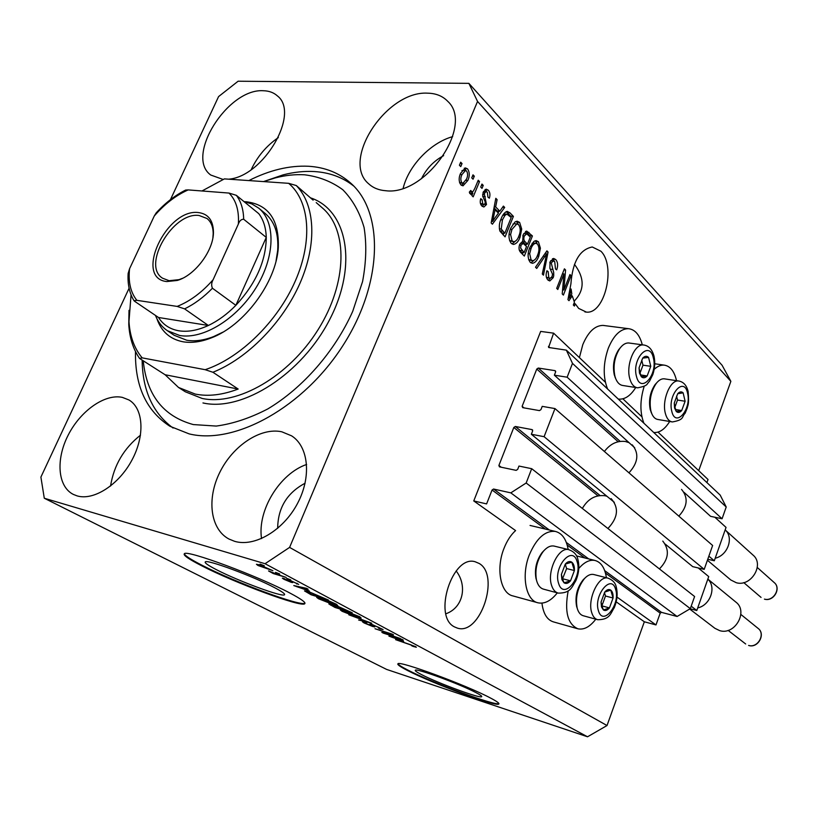 <?xml version="1.0" encoding="UTF-8"?>
<svg xmlns="http://www.w3.org/2000/svg" width="818" height="818" viewBox="0 0 818 818"><rect width="100%" height="100%" fill="white"/><g stroke="black" fill="none" stroke-linecap="round" stroke-linejoin="round"><path stroke-width="1.23" d="M553.602 333.161L540.667 331.413L473.755 500.943L486.608 503.908L492.058 490.013L493.561 489.031L510.821 492.865L526.168 482.998L531.7 468.694L518.97 466.055L517.682 469.379L516.158 470.36L499.461 466.863L498.898 465.452L513.816 427.466L515.32 426.475L532.037 429.603L532.63 430.994L531.352 434.266L544.103 436.689L554.982 408.581L542.222 406.362L540.954 409.613L539.44 410.605L522.712 407.661L522.129 406.301L536.772 369.041L538.264 368.049L555.013 370.636L555.616 371.975L554.369 375.186L567.14 377.2L572.488 363.386L566.353 350.145L548.581 347.466L553.602 333.161L605.371 382.221M706.916 482.589L708.02 479.491L658.02 432.108M641.915 416.843L622.887 398.816M683.96 492.272L710.586 516.332L722.069 518.765L726.22 506.996L720.177 495.084L566.353 350.145M726.22 506.996L572.488 363.386M722.069 518.765L567.14 377.2M634.696 447.763L554.369 375.186M665.187 544.062L692.723 566.639L704.196 569.369L712.631 545.483L554.982 408.581M704.196 569.369L544.103 436.689M614.328 502.334L531.352 434.266M129.101 288.212L40.9 477.088L44.284 498.234L386.597 669.41L587.539 736.783L607.017 725.535L644.339 621.782L655.985 624.932L660.208 613.142L661.506 612.365L677.1 616.475L690.32 608.643L694.605 596.526L531.7 468.694M690.32 608.643L526.168 482.998M677.1 616.475L510.821 492.865M655.985 624.932L617.017 597.089M644.339 621.782L616.21 601.854M537.508 602.672L513.029 595.944C500.616 593.612 495.698 568.817 504 548.367C506.976 540.821 510.841 534.89 515.596 530.585L473.755 500.943M421.515 674.594C437.814 683.132 480.739 698.93 481.679 696.67C482.129 696.2 480.278 694.881 476.148 692.713C460.401 684.267 415.708 667.825 415.299 670.259C414.828 670.78 416.904 672.222 421.515 674.594M216.392 569.665C238.048 580.944 282.466 597.385 284.47 594.788C285.39 593.991 282.077 591.608 274.551 587.641C253.56 576.455 206.821 559.113 205.308 561.894C204.388 562.794 208.079 565.381 216.392 569.665M201.678 565.78C234.838 582.917 301.484 607.6 304.736 603.756C306.116 602.569 301.228 599.042 290.093 593.142C258.478 576.199 186.453 549.451 184.347 553.735C182.956 555.136 188.733 559.154 201.678 565.78M184.316 553.755C184.94 555.698 190.819 559.512 201.923 565.197C235.083 582.355 301.73 607.017 304.981 603.152L304.736 603.756M407.63 670.545C432.62 683.551 497.201 707.335 498.827 703.991C499.501 703.296 496.782 701.343 490.677 698.122C466.996 685.351 398.325 660.075 397.906 663.838C397.19 664.635 400.431 666.875 407.63 670.545M398.008 663.776C398.509 664.87 401.781 666.967 407.824 670.054C432.466 682.877 495.974 706.343 498.908 703.562M445.902 613.776C463.469 607.59 467.477 585.361 456.147 570.954M454.471 626.895L457.303 628.081C480.125 635.964 500.422 575.371 479.195 563.479L475.197 561.772C452.466 554.359 432.497 616.475 454.471 626.895M574.042 301.29C584.676 290.421 584.809 278.1 574.451 264.337M578.633 308.386L586.353 312.098C604.696 314.47 616.22 266.106 600.913 251.228L592.263 246.985C579.686 249.49 572.569 261.832 570.892 283.989L567.937 299.613L568.98 300.666L572.242 295.85L574.44 302.19L573.336 305.012L574.4 306.065L575.269 303.826L578.633 308.386M228.672 179.183C263.59 176.565 300.318 113.365 277.466 95.951C273.754 92.587 269.03 90.849 263.304 90.737C227.68 88.211 184.766 156.575 210.747 175.021L223.058 179.439M278.325 137.598C266.433 145.808 257.404 156.483 251.228 169.612M122.363 397.384C104.919 393.55 80.522 410.769 68.191 435.115C55.675 459.389 57.608 486.546 73.323 494.409L77.086 495.882C93.702 500.923 118.835 484.777 131.933 460.105C145.215 435.513 143.467 408.346 128.927 399.951L122.363 397.384M140.512 435.156C123.876 448.305 113.886 465.268 110.553 486.045M281.791 431.792C260.727 427.19 233.079 445.503 219.919 472.109C206.555 498.632 210.144 529.082 228.958 539.031L234.613 541.322C254.592 547.344 283.12 530.585 297.333 503.796C311.74 477.099 308.703 446.628 291.597 435.841L281.791 431.792M306.627 464.46C279.715 473.642 257.22 510.422 261.535 538.581M427.661 93.17C386.311 90.491 340.452 160.788 368.806 183.917C373.202 187.936 378.806 190.205 385.636 190.717C425.524 196.208 474.532 125.471 447.753 101.34C442.712 96.064 436.014 93.344 427.661 93.17M452.681 136.626C430.575 142.751 408.56 165.778 403.172 188.191M606.414 577.733C604.88 567.856 601.046 562.089 594.89 560.442C589.594 559.492 584.226 562.16 578.796 568.479M557.324 592.856C551.076 600.79 544.665 604.124 538.091 602.835C525.81 600.565 521.046 575.494 529.369 554.757C536.444 538.295 545.074 530.514 555.269 531.403C562.027 533.111 566.332 539.144 568.183 549.512M654.185 369.337C657.508 366.3 660.832 364.889 664.134 365.125C670.177 365.973 674.308 371.157 676.537 380.677M604.471 325.595L603.019 325.4C594.89 325.503 588.142 331.924 582.784 344.675L579.4 357.609M642.304 344.818C639.666 334.828 635.044 329.45 628.418 328.672C620.381 328.795 613.674 335.319 608.306 348.233C603.122 363.315 602.876 376.883 607.559 388.969M618.224 399.02L618.97 399.123C625.095 399.47 630.678 395.605 635.729 387.517M135.502 351.566C134.806 385.973 146.258 410.871 169.868 426.239L189.152 433.888C234.899 445.166 303.775 407.221 343.171 345.176C382.885 283.284 384.102 212.435 350.82 183.222C339.194 172.895 325.083 167.24 308.478 166.258C289.378 165.359 269.511 170.134 248.856 180.573M443.642 155.635C433.816 160.921 426.444 168.59 421.505 178.661M305.094 483.223C287.026 492.876 277.885 507.927 277.67 528.356M698.715 470.667L730.863 381.341L722.1 365.278L468.867 83.354L238.11 81.217L218.58 96.585L170.461 199.623M563.868 290.012L569.962 274.531L571.036 275.635L563.387 295.083L562.232 293.928L563.939 273.897L557.794 289.49L556.69 288.386L564.41 268.825L565.575 270.022L563.868 290.012L562.58 289.869M550.085 261.832L553.612 258.427L555.749 259.562C557.886 262.128 558.193 265.553 556.69 269.838L555.483 268.969L554.747 261.76L553.295 260.973L551.23 262.915L553.704 272.517L553.725 275.809L553.183 277.711L549.808 280.963L547.917 279.991C545.933 277.742 545.616 274.664 546.935 270.738L548.162 271.617L548.796 277.639L550.177 278.376L552.089 276.545L552.528 274.183L549.88 268.243L550.085 261.832M535.514 267.241L546.925 250.84L548.091 252.046L543.449 275.165L542.283 273.999L546.639 253.815L536.71 268.437L535.514 267.241M538.397 241.719L540.412 248.191L538.786 256.167C537.283 260.421 535.146 262.813 532.395 263.324L530.156 262.261C527.538 258.161 527.436 253.232 529.86 247.455L533.898 241.412L536.107 240.594L538.397 241.719L535.79 241.484L537.201 243.815M519.614 222.394L521.71 229.05L520.064 237.189C518.54 241.453 516.362 243.866 513.54 244.408L511.138 243.273C508.407 239.04 508.285 233.989 510.78 228.12L514.941 222.005L517.15 221.208L519.614 222.394L516.976 222.189L518.438 224.572M499.839 211.187L503.397 206.105L504.686 207.424L492.395 224.193L491.168 222.966L495.81 198.304L497.119 199.643L495.636 206.903L499.839 211.187L497.18 210.993L494.031 207.782M459.409 165.236L460.687 162.199L462.027 163.58L460.759 166.616L459.409 165.236M607.017 725.535L289.592 547.406L477.548 101.442L468.867 83.354M730.863 381.341L477.548 101.442M541.935 603.132C543.285 613.674 547.109 619.932 553.428 621.885L577.488 628.684M460.565 173.365L465.401 167.894L467.569 168.886C469.736 172.281 469.818 176.156 467.814 180.502L462.998 185.839L460.882 184.878C458.704 181.545 458.601 177.71 460.565 173.365M471.741 177.864L472.998 174.847L474.307 176.197L473.049 179.214L471.741 177.864M474.931 188.15L478.223 180.226L479.532 181.565L473.172 196.852L471.863 195.533L472.886 193.089L470.892 194.551L469.297 192.169L470.708 190.471L472.15 191.933L473.397 191.044L474.931 188.15M480.718 187.056L481.955 184.06L483.244 185.389L482.006 188.375L480.718 187.056M483.264 191.995L486.199 189.152L488.315 190.216C490.033 192.22 490.381 194.878 489.348 198.191L487.957 197.158L487.334 192.291L486.117 191.647L484.696 192.936L484.42 194.612L486.505 204.531L483.878 207.005L481.874 205.993C480.176 204.203 479.798 201.76 480.728 198.672L482.129 199.704L482.722 203.774L483.99 204.49L485.094 203.539L485.217 201.862L482.681 196.115L483.264 191.995M501.209 218.611C502.63 214.643 504.634 212.24 507.221 211.381L509.951 212.844L513.407 216.392L505.074 236.852L499.992 231.238C498.816 227.015 499.225 222.813 501.209 218.611M523.131 234.786L526.659 231.054L532.426 235.952L524.328 256.075L520.8 252.547C518.888 250.605 518.52 247.854 519.706 244.296L522.702 241.341L523.131 234.786M385.401 633.49L400.329 638.5L383.294 633.122L381.863 632.355L389.961 633.715L375.002 628.715L392.098 634.093L393.55 634.87L385.401 633.49L385.605 632.989M372.18 624.512L383.08 629.533L380.022 628.878L378.427 628.071L380.452 628.5L379.276 627.641L373.621 625.269L372.354 625.003L374.756 626.915L372.589 626.465L364.061 622.948L362.456 621.803L365.032 622.355L366.648 623.163L364.93 622.795L366.004 623.551L372.548 626.056L369.951 624.032L372.18 624.512M348.795 614.788L371.781 623.234L358.621 620.013L369.102 622.253L348.795 614.788M359.808 616.782L361.137 618.101L356.587 616.997L342.067 611.271L340.339 609.952L345.401 611.077L359.808 616.782M336.351 604.236L337.834 605.647L333.304 604.584L318.488 598.745L316.638 597.334L329.419 601.138L336.351 604.236M275.533 572.365L279.725 574.011L275.533 572.365M260.012 565.034L272.885 570.667L257.997 565.494L256.443 564.287L260.012 565.034M415.595 646.609L416.331 647.263L412.967 646.353L411.454 645.596L413.949 646.251L410.953 644.84L395.575 639.645L415.595 646.609M44.284 498.234L265.052 563.714L289.592 547.406M587.539 736.783L265.052 563.714M309.419 591.097L293.795 585.565L306.484 588.316L308.12 589.195L304.163 588.295L309.419 591.097M289.224 580.003L298.713 584.389L291.147 580.964L292.65 582.59L291.147 582.304L283.969 579.308L282.353 578.173L283.938 578.459L289.858 581.475L287.435 579.635L289.224 580.003M286.576 578.265L290.738 579.901L286.576 578.265M277.752 574.522L286.075 577.406L273.212 573.541L268.549 570.944L277.752 574.522M260.063 564.103L264.306 565.77L260.063 564.103M309.674 592.068L328.499 600.085L311.065 594.747L304.49 590.903L309.674 592.068M338.519 606.608L352.261 612.794L334.951 607.437L328.856 603.94L338.519 606.608M403.663 641.394L388.908 636.097L401.832 639.298L403.213 640.034L399.215 639.022L403.663 641.394M669.686 421.485C664.85 429.225 659.605 432.896 653.95 432.487L653.705 432.446M643.889 423.203C639.84 412.609 639.932 400.339 644.144 386.413M568.183 590.841C564.379 611.537 567.631 624.185 577.937 628.807C583.98 630.044 589.931 626.833 595.801 619.195M300.359 587.897L306.852 590.197L302.629 587.948L296.361 586.526L300.359 587.897M297.169 583.285L296.842 584.072M291.443 581.588L291.147 582.304M284.255 578.612L283.969 579.308M290.298 580.351L289.848 581.424M258.386 564.573L257.997 565.494M259.868 566.066L270.359 569.614L261.821 565.974L258.969 565.35L259.868 566.066M311.556 594.553L324.92 598.643L311.198 592.876L307.087 591.935L311.556 594.553M318.948 597.651L318.488 598.745M320.492 599.359L335.615 604.625L323.11 599.205L319.153 598.326L320.492 599.359M335.492 607.273L340.636 608.868L332.752 605.238L331.382 604.942L335.492 607.273M336.668 606.107L336.433 606.67M342.66 609.492L348.765 611.383L340.012 607.396L338.437 607.068L342.66 609.492M342.486 610.238L342.067 611.271M344.061 611.884L359 617.099L346.801 611.833L342.814 610.923L344.061 611.884M372.957 625.535L372.589 626.465M364.378 622.161L364.061 622.948M372.803 625.433L372.568 626.015L372.814 625.433M395.094 638.326L401.239 640.525L397.66 638.623L391.301 636.997L395.094 638.326M460.145 163.477L462.027 163.58M464.256 168.201L467.569 168.886M464.869 168.733L466.055 170.645M465.912 180.389L467.814 180.502M463.796 182.976L461.454 185.359M463.049 170.41L461.935 170.625M459.665 182.905L462.743 183.191M461.843 182.7L462.998 183.212L466.475 179.162C467.927 176.218 467.978 173.508 466.618 171.054L465.442 170.543L461.976 174.582C460.514 177.537 460.473 180.246 461.843 182.7L459.552 182.557M460.135 174.469L461.976 174.582M472.477 176.095L474.307 176.197M477.722 181.453L479.532 181.565M472.487 191.862L472.006 193.028M469.685 193.447L472.886 193.089M469.818 191.535L471.485 191.647M481.454 185.277L483.244 185.389M485.064 189.531L488.315 190.216M485.636 190.042L486.822 191.862M483.622 191.484L486.117 191.647M482.957 192.823L484.696 192.936M482.61 194.49L484.42 194.612M484.43 204.377L486.505 204.531M483.775 204.469L482.344 206.412M480.473 199.592L482.129 199.704M480.463 203.61L482.722 203.774M480.626 204.05L483.837 204.48M502.579 207.271L504.686 207.424M499.164 211.136L497.998 212.731M495.585 199.541L497.119 199.643M494.215 206.801L495.636 206.903M494.839 218.058L498.438 213.181L495.054 209.745L492.671 221.412L494.839 218.058M491.475 221.32L492.671 221.412M493.673 209.643L495.054 209.745M506.137 211.668L507.303 212.639L509.951 212.844M507.303 212.639L510.759 216.187L513.407 216.392M510.759 216.187L510.514 216.801M503.857 233.14L503.131 234.909M499.686 230.471L502.18 232.987L504.829 233.222L511.219 217.527L506.935 214.112L504.962 215.359L502.436 219.899L501.229 229.04L504.829 233.222M506.935 214.112L503.612 214.06M500.105 230.911L502.743 231.136M499.338 228.876L501.229 229.04M500.759 219.766L502.436 219.899M502.876 215.195L504.962 215.359M520.197 228.928L521.71 229.05M518.418 237.036L520.064 237.189M515.064 241.453L512.017 243.968M516.035 221.422L516.976 222.189M514.583 223.733L512.947 224.05M509.634 240.789L513.571 241.709M512.099 240.881L513.929 241.739C516.086 241.228 517.743 239.296 518.888 235.942C520.718 231.658 520.647 227.946 518.663 224.776L516.833 223.917L511.966 229.418L510.596 234.551L512.099 240.881L509.583 240.645M509.093 234.418L510.596 234.551M510.34 229.275L511.966 229.418M525.514 231.422L529.808 235.717L532.426 235.952M529.808 235.717L529.573 236.33M526.455 244.061L525.769 245.748M523.08 252.435L522.395 254.142M522.375 241.392L524.859 243.907L527.477 244.153L530.32 237.097L526.751 233.795L524.328 235.983C523.438 238.631 523.765 240.625 525.309 241.944L527.477 244.153M519.256 250.052L521.485 252.281L524.103 252.537L526.526 246.504L523.203 243.416L521.035 245.165L520.585 248.018L524.103 252.537M520.575 243.181L522.804 243.335M519.45 245.022L521.035 245.165M522.753 235.84L524.328 235.983M538.939 248.058L540.412 248.191M537.211 256.014L538.786 256.167M533.776 260.502L530.913 262.864M534.982 240.819L535.79 241.484M533.52 243.048L532.078 243.273M528.704 259.848L532.467 260.686M531.087 259.899L532.794 260.717C534.911 260.216 536.526 258.304 537.651 254.971C539.44 250.758 539.379 247.118 537.477 244.061L535.78 243.253C533.725 243.672 532.129 245.492 531.005 248.703L529.665 253.733L531.087 259.899L528.643 259.654M528.224 253.6L529.665 253.733M529.44 248.56L531.005 248.703M546.209 251.862L548.091 252.046M544.962 253.662L546.639 253.815M552.487 258.713L555.749 259.562M553.162 259.306L554.584 261.607M549.768 262.772L551.23 262.915M551.567 277.537L553.183 277.711M550.177 278.376L548.377 280.39M546.69 271.464L548.162 271.617M546.424 277.384L548.796 277.639M546.496 277.619L549.993 278.355M569.584 275.482L571.036 275.635M562.764 289.889L562.528 290.472M562.467 273.744L563.939 273.897M564.001 269.858L565.575 270.022M562.723 273.11L562.661 273.764M570.678 295.666L572.242 295.85M571.168 294.93L571.823 293.969L571.117 289.04L569.246 298.12L571.168 294.93M568.244 297.997L569.246 298.12M569.962 288.907L571.117 289.04M573.858 303.662L575.269 303.826M674.594 408.08L676.292 411.485C677.969 412.978 679.768 412.661 681.711 410.534L685.116 401.26L683.132 392.855C681.476 391.321 679.666 391.607 677.703 393.714L674.267 403.069L674.594 408.08M674.942 407.231L676.292 411.485L681.711 410.534L685.116 401.26L683.132 392.855L677.703 393.714L674.267 403.069L674.942 407.231M651.435 412.906L650.208 409.521C648.5 400.247 650.146 391.904 655.167 384.501L656.721 382.814M664.809 378.908L664.134 378.806C661.496 378.632 658.909 380.104 656.404 383.202C650.842 391.413 649.001 400.667 650.893 410.953L651.803 413.704C653.306 417.2 655.371 419.133 657.989 419.491L671.762 421.843M674.922 407.129L677.519 400.043L676.568 396.065M675.596 409.521L681.711 410.534M677.519 400.043L685.116 401.26M601.496 606.956L603.439 609.972C605.32 611.097 607.324 610.402 609.441 607.897L613.06 598.009C613.275 594.165 612.498 591.537 610.739 590.105C608.878 588.929 606.874 589.594 604.727 592.089L601.056 602.058L601.496 606.956M601.915 605.933L603.439 609.972L609.441 607.897L613.06 598.009L610.739 590.105L604.727 592.089L601.056 602.058L601.915 605.933M593.97 574.573L593.592 574.481C590.627 573.909 587.59 575.269 584.492 578.561C577.672 587.375 575.228 597.212 577.16 608.091L577.406 608.919C578.663 612.754 580.647 615.034 583.357 615.77L597.396 619.635M576.813 607.109L576.598 606.363C574.85 596.557 577.048 587.692 583.203 579.747L584.901 578.132M601.884 605.841L605.494 596.015L604.471 592.59M601.895 605.872L609.441 607.897M605.494 596.015L613.06 598.009M561.915 579.604L564.052 582.825C566.097 584.062 568.265 583.398 570.535 580.821L574.389 570.535C574.573 566.516 573.715 563.725 571.792 562.17C569.768 560.882 567.6 561.526 565.299 564.083L561.393 574.451L561.915 579.604M562.375 578.561L564.052 582.825L570.535 580.821L574.389 570.535L571.792 562.17L565.299 564.083L561.393 574.451L562.375 578.561M554.512 546.179L554.021 546.056C550.422 545.432 546.833 547.222 543.264 551.424C537.037 560.013 534.757 569.481 536.424 579.829L536.966 581.792C538.397 585.944 540.626 588.408 543.653 589.195L557.937 593.019M536.414 579.952L535.923 578.183C534.43 568.847 536.485 560.32 542.089 552.579L544.031 550.534M562.487 578.899L566.639 568.571L565.258 564.154M562.794 578.807L570.535 580.821M566.639 568.571L574.389 570.535M639.461 373.09L641.332 376.73C643.142 378.356 645.095 378.09 647.171 375.932L650.77 366.311L648.572 357.415C646.772 355.738 644.819 355.973 642.713 358.11L639.073 367.814L639.461 373.09M639.85 372.221L641.332 376.73L647.171 375.932L650.77 366.311L648.572 357.415L642.713 358.11L639.073 367.814L639.85 372.221M615.514 378.202L614.277 374.828C612.426 365.789 613.868 357.466 618.602 349.838L620.3 347.783M629.492 343.079L628.664 342.967C625.514 342.834 622.539 344.695 619.737 348.54C614.482 356.996 612.886 366.239 614.942 376.27L615.709 378.652C617.437 382.844 619.85 385.135 622.948 385.513L636.936 387.712M640.054 372.988L642.989 365.176L641.721 360.124M640.678 374.951L647.171 375.932M642.989 365.176L650.77 366.311M244.388 201.678L246.504 201.79C268.652 204.715 279.245 220.032 278.294 247.742C276.147 282.496 243.866 325.861 211.085 337.977C200.88 341.944 191.514 343.212 182.987 341.771C170.021 339.225 161.34 331.546 156.933 318.744M174.162 335.268L186.729 340.237C194.888 341.597 203.835 340.38 213.58 336.597L222.915 332.149M143.232 360.779C146.688 395.104 163.375 416.362 193.304 424.573L216.259 426.066C232.946 423.806 250.124 418.09 267.813 408.918C303.008 387.885 334.899 351.311 352.732 311.31L362.568 281.566C366.249 262.046 366.75 244.02 364.071 227.476C359.654 212.22 352.568 199.643 342.803 189.745C331.771 181.606 319.061 176.627 304.674 174.807C295.298 174.234 285.533 175.256 275.39 177.874L263.56 181.596M263.866 181.473L283.11 174.868C293.928 172.077 304.368 170.962 314.409 171.555C329.521 172.486 342.63 177.312 353.724 186.034M195.277 394.082C208.222 396.679 222.516 394.992 238.161 389.041L165.103 374.746L178.528 387.466L195.277 394.082M238.161 389.041L212.915 372.262C247.384 358.601 282.752 322.64 300.042 283.11C317.353 243.549 315.104 204.807 296.29 185.543L313.141 200.154M165.103 374.746L139.592 358.458C133.181 349.163 129.571 337.854 128.774 324.511L129.009 310.329M212.915 372.262L205.185 369.695C240.206 358.059 277.517 321.627 295.288 281.044C313.1 240.451 309.572 200.972 288.672 183.324L224.388 178.886L201.964 190.983M131.064 294.828L128.978 321.484C129.868 336.259 134.264 348.386 142.168 357.865L139.592 358.458M205.185 369.695L142.168 357.865M296.29 185.543L288.672 183.324M173.068 428.029C153.764 413.836 143.477 392.487 142.23 363.959L142.138 360.073M276.044 260.983L277.67 250.533C278.795 233.846 274.633 221.494 265.196 213.488M166.79 281.566C133.579 278.345 166.565 207.936 198.6 212.588C208.191 213.876 213.14 220.318 213.447 231.903C213.774 250.308 195.062 275.431 177.271 280.451L166.79 281.566M212.895 237.752L213.181 233.805C213.171 226.893 211.116 221.79 207.005 218.498L199.142 215.512C173.191 211.463 141.473 265.359 162.516 278.181L169.111 280.707L179.009 279.654L182.608 278.284M154.275 215.993L156.166 212.905C165.226 202.976 175.052 195.359 185.645 190.052L188.171 189.909C175.901 195.359 164.602 204.05 154.275 215.993L129.571 268.733C128.15 281.954 130.583 292.486 136.862 300.329L177.158 306.413C190.021 301.29 202.005 292.394 213.12 279.715C211.463 282.66 211.238 285.492 212.435 288.233C203.641 297.251 194.357 304.122 184.582 308.867L208.355 325.472L158.518 317.496C163.16 324.766 169.919 329.194 178.784 330.779C187.741 332.21 197.598 330.441 208.355 325.472C218.038 320.871 227.199 314.163 235.86 305.329C255.84 283.631 265.973 260.993 266.269 237.404C265.952 227.711 263.457 219.797 258.754 213.651L248.764 205.482M244.03 201.617L251.893 203.958L258.672 208.12C275.83 221.821 275.216 256.74 255.983 287.803C236.913 318.938 203.048 339.705 179.715 335.492L167.353 330.687C161.984 327.057 158.017 321.965 155.461 315.421M212.435 288.233L235.86 305.329L266.269 237.404L243.682 219.255C241.3 219.183 239.531 220.778 238.365 224.04C239.193 210.492 236.075 200.175 229.009 193.068L188.171 189.909M136.862 300.329L133.988 300.687L134.592 301.269L158.518 317.496M184.582 308.867L177.158 306.413M213.12 279.715L238.365 224.04M229.009 193.068L236.351 195.328C241.013 201.484 243.457 209.459 243.682 219.255M258.754 213.651L236.351 195.328M133.988 300.687C129.428 293.11 127.475 284.03 128.14 273.437L129.571 268.733M707.417 560.238L730.822 579.982L736.312 582.733C751.077 587.14 764.748 564.461 753.02 555.074L725.167 529.921C734.063 537.467 727.805 555.412 715.198 558.224L714.298 560.77L707.764 559.246M604.4 451.495C610.167 443.857 617.161 440.524 625.381 441.485L629.073 442.681M632.242 444.818C639.287 453.366 638.193 462.702 628.96 472.814M681.558 489.409C688.47 497.702 687.549 506.608 678.817 516.117M715.198 558.224L726.047 527.395L714.85 517.232M714.298 560.77L708.858 556.138M689.676 609.021L714.932 628.326L719.676 630.627C734.942 635.576 748.603 611.322 735.832 602.058L707.846 579.103M698.245 567.948L708.725 576.598L707.826 579.164C716.691 587.058 710.341 605.289 697.703 607.917L696.793 610.504L690.095 608.776M582.344 508.438C587.948 498.837 595.535 494.614 605.105 495.759L606.936 496.27M611.158 498.632C619.144 507.774 618.06 517.733 607.917 528.5M662.784 541.087C669.84 550.023 668.725 559.297 659.42 568.919M696.793 610.504L691.19 606.189M707.826 579.164L697.703 607.917M549.972 347.793L548.428 346.362M555.678 371.249L555.013 370.636M620.126 441.372L538.264 368.049M618.152 441.74L536.772 369.041M524.021 407.885L522.129 406.301M532.661 430.115L532.037 429.603M600.034 495.504L515.32 426.475M597.958 495.831L513.816 427.466M501.24 467.231L498.898 465.452M661.506 612.365L604.717 570.657M588.735 558.929L566.353 542.487M549.348 530.003L493.561 489.031M660.208 613.142L605.473 573.06M584.87 557.968L567.191 545.033M545.391 529.062L492.058 490.013M289.091 579.962L288.785 580.688M330.881 604.338L330.564 605.105M338.427 606.578L338.049 607.488M371.914 624.431L371.576 625.289M482.773 196.514L485.289 196.688M492.416 216.361L493.735 216.463M526.342 232.159L528.96 232.384M519.542 250.339L522.16 250.594M522.682 241.709L525.309 241.944M543.132 256.279L544.921 256.453M550.279 269.153L552.436 269.378M569.113 293.417L570.228 293.539M671.793 411.321C675.525 428.315 691.823 409.143 687.549 393.11C684.093 375.912 667.365 394.91 671.793 411.321M688.132 391.454C689.329 405.524 687.631 405.227 687.253 408.029L685.126 413.254C681.394 416.965 684.799 419.726 672.355 421.945C669.063 421.434 666.731 418.571 665.351 413.366C661.69 400.391 670.3 379.491 678.582 380.983L679.216 381.076M598.449 610.749C602.856 626.793 620.627 604.41 615.637 589.43C611.537 573.121 593.265 595.422 598.449 610.749M616.291 587.171C617.866 593.653 617.212 600.463 614.318 607.59C610.32 613.786 609.921 619.666 597.692 619.717C595.003 618.991 593.04 616.7 591.792 612.846C587.068 599.543 598.582 575.074 607.979 578.121L593.592 574.481M558.633 583.5C563.561 600.473 582.641 577.477 577.099 561.608C572.528 544.359 552.886 567.252 558.633 583.5M577.845 559.226C579.604 566.056 578.95 573.183 575.882 580.616C571.751 587.089 570.892 593.152 558.316 593.122C555.31 592.344 553.101 589.86 551.69 585.698C546.496 571.721 558.541 546.526 568.755 549.655L554.021 546.056M636.465 376.382C640.637 394.378 658.081 374.849 653.337 357.844C649.482 339.644 631.547 358.969 636.465 376.382M653.991 356.127C655.279 362.098 654.891 368.233 652.836 374.542L649.431 381.382C646.292 384.123 648.889 385.585 637.682 387.824C633.981 387.313 631.343 384.215 629.748 378.529C625.76 364.971 634.574 343.601 643.469 344.971L644.257 345.073M178.528 387.466L185.338 391.791L202.077 398.427C237.261 406.157 289.01 376.433 318.161 329.562C347.558 282.803 348.11 229.541 322.302 207.874L316.208 202.598M310.462 197.833C347.169 209.848 358.049 264.633 329.869 319.184C302.139 373.867 242.527 411.996 202.956 402.947M764.431 599.113C773.347 601.803 781.394 588.275 774.268 582.62C781.507 588.336 773.603 601.905 764.574 599.185L764.431 599.113M748.603 645.422C757.816 648.418 765.852 633.96 758.092 628.388C765.975 634.022 758.061 648.521 748.726 645.484L748.603 645.422M586.353 312.098L584.911 311.924M576.496 555.913L594.89 560.442M654.758 363.775L664.134 365.125M603.019 325.4L628.418 328.672M530.054 525.442L555.269 531.403M289.869 581.455L290.329 580.361M258.969 565.35L259.204 564.798M307.087 591.935L307.323 591.383M319.153 598.326L319.388 597.764M335.656 604.543L335.881 603.991M342.814 610.923L343.028 610.381M359.03 617.028L359.245 616.486M465.442 170.543L462.743 170.389M472.006 191.923L469.634 191.77M513.54 244.408L513.029 244.357M516.833 223.917L514.195 223.703M526.403 233.754L523.786 233.529M535.78 243.253L533.162 243.018M553.295 260.973L550.708 260.717M651.026 412.006L651.803 413.704M664.134 378.806L678.582 380.983C683.419 381.812 686.599 385.258 688.102 391.331M655.167 384.501L656.404 383.202M616.24 586.966C615.443 582.937 612.692 579.993 607.979 578.121M576.598 606.363L577.16 608.091M583.203 579.747L584.492 578.561M577.774 559.011C576.772 554.604 573.766 551.485 568.755 549.655M535.923 578.183L536.424 579.829M542.089 552.579L543.264 551.424M614.972 376.986L615.709 378.652M628.664 342.967L643.469 344.971C648.592 345.605 652.079 349.276 653.96 355.994M618.602 349.838L619.737 348.54M128.978 321.484L128.774 324.511M142.526 360.329L142.23 363.959M275.39 177.874L283.11 174.868M277.67 250.533L278.294 247.742M213.58 336.597L211.085 337.977M258.672 208.12L265.288 213.559M167.353 330.687L174.367 335.411M213.181 233.805L213.447 231.903M179.009 279.654L177.271 280.451M774.268 582.62L757.284 567.487M761.057 597.406L743.766 582.62M758.092 628.388L740.863 614.441M745.679 643.981L728.122 630.381"/></g></svg>
